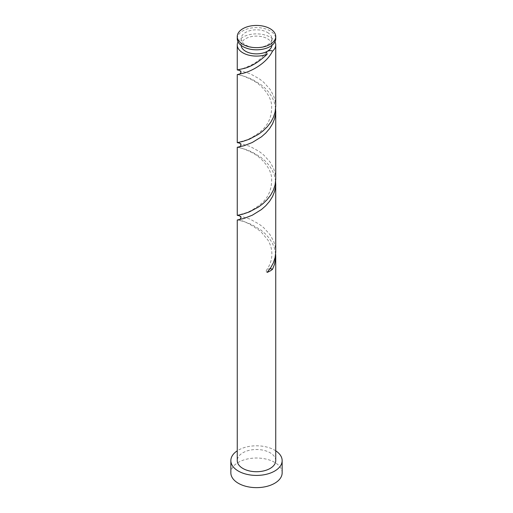 <?xml version="1.0" encoding="UTF-8"?>
<svg xmlns="http://www.w3.org/2000/svg" width="513" height="513" viewBox="0 0 513 513"><rect width="100%" height="100%" fill="white"/><g stroke="black" fill="none" stroke-linecap="round" stroke-linejoin="round"><path stroke-width="0.38" stroke-dasharray="2.56 1.92" d="M237.262 38.699A19.238 11.106 180 0 1 249.138 28.439A19.238 11.106 180 0 1 270.101 30.851A19.238 11.106 180 0 1 275.738 38.699M267.382 32.422A15.39 8.888 180 0 1 271.89 38.699A15.39 8.888 180 0 1 262.387 46.907A15.39 8.888 180 0 1 245.618 44.984A15.39 8.888 180 0 1 241.11 38.699A15.39 8.888 180 0 1 250.613 30.491A15.39 8.888 180 0 1 267.382 32.422M241.129 45.375A15.39 8.888 180 0 1 241.11 44.984A15.39 8.888 180 0 1 250.613 36.776A15.39 8.888 180 0 1 267.382 38.699A15.39 8.888 180 0 1 271.89 44.984A15.39 8.888 180 0 1 271.871 45.375M275.738 450.818A25.65 14.806 0 0 0 274.635 450.138A25.65 14.806 0 0 0 237.262 450.818M282.15 472.826A25.65 14.806 0 0 0 274.635 462.354A25.65 14.806 0 0 0 246.682 459.148A25.65 14.806 0 0 0 230.85 472.826M275.635 181.32L274.352 175.087L272.121 169.944L268.979 165.18L265.112 160.902L260.745 157.209L251.543 151.713L243.47 148.68L237.262 147.282M275.738 460.61A19.238 11.106 0 0 0 270.101 452.761A19.238 11.106 0 0 0 249.138 450.35A19.238 11.106 0 0 0 237.262 460.61M275.635 254.038L274.352 247.805L272.121 242.662L268.979 237.891L265.112 233.62L260.745 229.92L251.543 224.431L243.47 221.392L237.262 220M238.814 215.672L250.023 219.109L259.18 224.162L263.663 227.65L270.101 234.774L273.698 241.373L275.263 246.689L275.738 251.716M238.814 70.243L250.023 73.68L259.18 78.733L263.663 82.221L270.101 89.352L273.698 95.944L275.263 101.26L275.738 106.294M238.051 41.842A19.238 11.106 180 0 1 270.101 37.128A19.238 11.106 180 0 1 274.949 41.842M275.635 108.609L274.352 102.376L272.121 97.233L268.979 92.468L265.112 88.191L260.745 84.491L251.543 79.002L243.47 75.969L237.262 74.571M238.814 142.96L250.023 146.391L259.18 151.45L263.663 154.932L270.101 162.063L273.698 168.662L275.263 173.978L275.738 179.005M267.126 272.384A3.848 2.219 180 0 1 266.536 270.146A3.848 2.219 180 0 1 270.03 268.761M271.89 38.699L271.89 44.984M241.11 38.699L241.11 44.984M237.679 220.109C242.136 219.878 249.837 223.668 260.777 231.478L267.933 240.103C270.8 244.945 272.108 250.081 271.845 255.519C271.473 260.784 269.703 265.663 266.536 270.146M237.679 147.398C240.943 147.641 246.125 149.597 253.217 153.272C260.431 157.087 270.364 166.898 271.595 177.447C272.204 189.515 268.075 198.775 259.2 205.232C254.794 208.65 250.581 211.119 246.548 212.645L237.628 215.255M237.679 74.686C240.943 74.924 246.125 76.886 253.217 80.56C260.431 84.376 270.364 94.18 271.595 104.735C272.204 116.804 268.075 126.063 259.2 132.514C254.794 135.932 250.581 138.407 246.548 139.927L237.628 142.543M266.536 51.999C262.169 57.764 257.167 62.06 251.511 64.894C239.93 70.364 239.263 69.191 237.628 69.826"/><path stroke-width="0.77" d="M242.899 44.394A19.238 11.106 0 0 0 263.862 46.805A19.238 11.106 0 0 0 275.738 36.545A19.238 11.106 0 0 0 270.101 28.69A19.238 11.106 0 0 0 249.138 26.285A19.238 11.106 0 0 0 237.262 36.545A19.238 11.106 0 0 0 242.899 44.394M275.738 36.545L275.738 38.699A19.238 11.106 180 0 1 263.862 48.959A19.238 11.106 180 0 1 242.899 46.555A19.238 11.106 180 0 1 237.262 38.699L237.262 36.545M271.871 45.375A15.39 8.888 180 0 1 267.382 51.268A15.39 8.888 180 0 1 245.618 51.268A15.39 8.888 180 0 1 241.129 45.375M237.262 450.818A25.65 14.806 0 0 0 230.85 460.61A25.65 14.806 0 0 0 238.365 471.081A25.65 14.806 0 0 0 266.318 474.294A25.65 14.806 0 0 0 282.15 460.61A25.65 14.806 0 0 0 275.738 450.818M230.85 460.61L230.85 472.826A25.65 14.806 0 0 0 238.365 483.297A25.65 14.806 0 0 0 266.318 486.51A25.65 14.806 0 0 0 282.15 472.826L282.15 460.61M270.03 268.761A3.848 2.219 180 0 1 272.538 269.261L274.615 264.067L275.738 256.353L275.738 460.61A19.238 11.106 0 0 1 263.862 470.87A19.238 11.106 0 0 1 242.899 468.465A19.238 11.106 0 0 1 237.262 460.61L237.262 220L244.021 218.442L252.255 215.229L261.457 209.535L265.766 205.739L269.53 201.378L272.538 196.543L274.615 191.355L275.635 185.943L275.635 181.32M275.738 256.353L275.635 254.038M272.538 269.261A19.238 11.106 180 0 1 267.126 272.384L270.652 267.85L273.358 262.88L275.083 257.597L275.731 252.152L275.738 183.641M274.949 41.842A19.238 11.106 180 0 1 275.738 44.984L275.738 106.294L275.083 112.167L273.358 117.451L270.652 122.421L267.126 126.955L262.977 130.95L258.456 134.342L249.337 139.19L242.899 141.408L237.262 142.646L237.262 74.571L242.899 73.333C250.908 71.448 266.394 63.715 272.538 51.114C271.306 50.409 269.588 50.46 267.382 51.268L266.536 51.999L267.126 54.243A19.238 11.106 180 0 1 242.899 52.839A19.238 11.106 180 0 1 237.262 44.984A19.238 11.106 180 0 1 238.051 41.842M267.126 54.243C258.475 62.368 250.395 67.184 242.899 68.697L237.262 69.935L238.846 70.249M275.738 44.984A19.238 11.106 180 0 1 272.538 51.114M275.738 110.93L275.731 179.435L275.083 184.885L273.358 190.169L270.652 195.139L267.126 199.672L262.977 203.667L258.456 207.053L249.337 211.907L242.899 214.126L237.262 215.364L237.262 147.282L244.021 145.724L252.255 142.511L261.457 136.817L265.766 133.027L269.53 128.667L272.538 123.832L274.615 118.638L275.635 113.232L275.635 108.609M237.262 142.646L238.846 142.96M237.262 215.364L238.846 215.678M237.262 44.984L237.262 69.935M238.673 219.711C239.539 219.808 240.353 219.089 241.104 217.557C240.039 216.101 239.27 215.466 238.808 215.672M238.673 147C239.539 147.096 240.353 146.372 241.104 144.846C240.039 143.383 239.27 142.755 238.808 142.954M238.673 74.282C239.539 74.379 240.353 73.66 241.104 72.128C240.039 70.672 239.27 70.044 238.808 70.243"/></g></svg>
